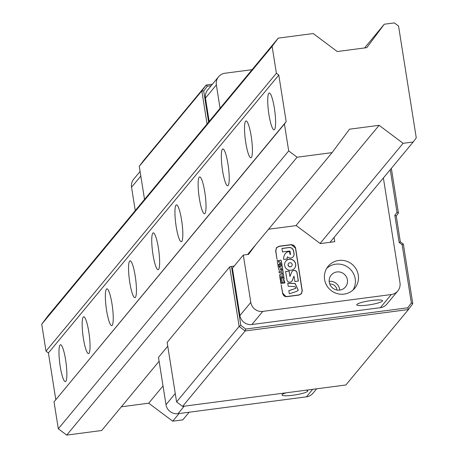 <?xml version="1.0" encoding="UTF-8"?>
<svg xmlns="http://www.w3.org/2000/svg" width="458" height="458" viewBox="0 0 458 458"><rect width="100%" height="100%" fill="white"/><g stroke="black" fill="none" stroke-linecap="round" stroke-linejoin="round"><path stroke-width="0.69" d="M286.176 121.651L278.796 75.055L276.392 73.257L272.126 46.332L278.241 38.134L313.209 33.543L337.225 51.536L366.801 47.655L384.256 24.222L394.349 22.9L398.552 26.049L416.265 137.881L413.208 141.986L403.114 143.308L379.104 125.32L349.528 129.196L332.073 152.629L297.099 157.214L288.695 150.917L284.429 123.998L286.176 121.651L54.038 401.878L284.429 123.998M278.241 38.134L47.844 316.014L41.735 324.218L46 351.143L276.392 73.257M46 351.143L48.399 352.941L278.796 75.055M55.784 399.536L48.399 352.941M268.789 93.289A18.566 3.143 -97.5 0 0 268.737 113.235A18.566 3.143 -97.5 0 0 274.073 129.82A18.566 3.143 -97.5 0 0 274.783 111.013A18.566 3.143 -97.5 0 0 269.247 93.003A18.566 3.143 -97.5 0 0 268.789 93.289M245.597 121.261A18.566 3.143 -97.5 0 0 245.545 141.213A18.566 3.143 -97.5 0 0 250.875 157.792A18.566 3.143 -97.5 0 0 251.591 138.992A18.566 3.143 -97.5 0 0 246.055 120.975A18.566 3.143 -97.5 0 0 245.597 121.261M222.405 149.239A18.566 3.143 -97.5 0 0 222.348 169.185A18.566 3.143 -97.5 0 0 227.683 185.771A18.566 3.143 -97.5 0 0 228.393 166.964A18.566 3.143 -97.5 0 0 222.857 148.953A18.566 3.143 -97.5 0 0 222.405 149.239M199.207 177.212A18.566 3.143 -97.5 0 0 199.156 197.163A18.566 3.143 -97.5 0 0 204.491 213.743A18.566 3.143 -97.5 0 0 205.201 194.942A18.566 3.143 -97.5 0 0 199.665 176.925A18.566 3.143 -97.5 0 0 199.207 177.212M176.015 205.19A18.566 3.143 -97.5 0 0 175.964 225.136A18.566 3.143 -97.5 0 0 181.294 241.715A18.566 3.143 -97.5 0 0 182.003 222.914A18.566 3.143 -97.5 0 0 176.473 204.898A18.566 3.143 -97.5 0 0 176.015 205.19M152.823 233.162A18.566 3.143 -97.5 0 0 152.766 253.114A18.566 3.143 -97.5 0 0 158.102 269.693A18.566 3.143 -97.5 0 0 158.811 250.887A18.566 3.143 -97.5 0 0 153.275 232.876A18.566 3.143 -97.5 0 0 152.823 233.162M129.625 261.134A18.566 3.143 -97.5 0 0 129.574 281.086A18.566 3.143 -97.5 0 0 134.91 297.666A18.566 3.143 -97.5 0 0 135.62 278.865A18.566 3.143 -97.5 0 0 130.083 260.848A18.566 3.143 -97.5 0 0 129.625 261.134M106.433 289.113A18.566 3.143 -97.5 0 0 106.382 309.064A18.566 3.143 -97.5 0 0 111.712 325.644A18.566 3.143 -97.5 0 0 112.422 306.837A18.566 3.143 -97.5 0 0 106.891 288.826A18.566 3.143 -97.5 0 0 106.433 289.113M83.242 317.085A18.566 3.143 -97.5 0 0 83.184 337.036A18.566 3.143 -97.5 0 0 88.52 353.616A18.566 3.143 -97.5 0 0 89.23 334.815A18.566 3.143 -97.5 0 0 83.694 316.799A18.566 3.143 -97.5 0 0 83.242 317.085M60.044 345.063A18.566 3.143 -97.5 0 0 59.992 365.009A18.566 3.143 -97.5 0 0 65.328 381.594A18.566 3.143 -97.5 0 0 66.038 362.788A18.566 3.143 -97.5 0 0 60.502 344.777A18.566 3.143 -97.5 0 0 60.044 345.063M54.038 401.878L58.303 428.803L288.695 150.917M41.735 324.218L272.126 46.332M121.347 406.79L148.707 403.2L172.723 421.194L182.816 419.866L189.16 412.217M58.303 428.803L66.708 435.1L101.682 430.514L159.115 361.242M330.023 242.316L413.208 141.986M66.708 435.1L297.099 157.214M364.591 47.947L384.256 24.222M172.723 421.194L179.067 413.54M320.09 243.45L403.114 143.308M148.707 403.2L163.025 385.934M295.914 225.651L379.104 125.32M247.606 254.505L332.073 152.629M231.49 266.436L229.704 266.917L167.159 342.355L176.588 401.901L182.593 406.395L245.139 330.957L245.769 329.039L240.822 325.335L231.49 266.436L234.181 266.081M390.25 169.678L397.006 212.352L394.825 215.283L399.13 242.454L402.13 244.704L411.358 302.961L407.763 307.787L245.769 329.039M208.63 122.086L203.713 91.039L207.308 86.213L211.184 85.703M329.76 284.046A6.521 6.349 -140.3 0 1 336.962 290.011M144.522 199.413L139.278 166.323L201.823 90.879L207.068 123.975M139.278 166.323L143.64 160.46L206.186 85.022L201.823 90.879L203.713 91.039M229.704 266.917L239.139 326.457L245.139 330.957L408.421 309.539L345.876 384.978L182.593 406.395M411.358 302.961L412.784 303.677L403.355 244.137L400.349 241.887L396.25 215.999L398.431 213.073L391.35 168.349M212.426 84.203L206.186 85.022L207.308 86.213M397.006 212.352L398.431 213.073M396.25 215.999L394.825 215.283M399.13 242.454L400.349 241.887M403.355 244.137L402.13 244.704M176.588 401.901L239.139 326.457L240.822 325.335M412.784 303.677L408.421 309.539L407.763 307.787M338.737 290.154A9.28 9.04 -140.3 0 1 331.197 275.092A9.28 9.04 -140.3 0 1 344.113 274.061A9.28 9.04 -140.3 0 1 338.737 290.154M339.699 290.091A9.28 9.04 39.7 0 0 329.182 281.367M326.76 268.268A17.238 16.786 -140.3 0 1 335.68 264.192A17.238 16.786 -140.3 0 1 352.454 271.852A17.238 16.786 -140.3 0 1 353.026 290.04M209.163 121.444L205.465 98.081L216.365 84.936L220.063 108.294M252.083 69.679L225.09 73.217A10.608 10.328 39.7 0 0 218.563 76.801L207.663 89.951A10.608 10.328 39.7 0 0 205.465 98.081M380.358 307.684A10.608 10.328 39.7 0 0 386.89 304.101L397.79 290.95A10.608 10.328 -140.3 0 1 391.264 294.534L380.358 307.684L251.906 324.533L262.806 311.388L391.264 294.534M255.89 244.509L248.539 254.385L243.312 255.066L250.807 302.389L239.906 315.539A10.603 10.322 39.7 0 0 251.906 324.533M239.906 315.539L232.412 268.216L243.312 255.066M284.767 282.975L284.618 282.025L280.697 282.54M284.699 281.933L284.859 282.964L280.846 283.491L280.685 282.46L284.618 282.025M278.075 265.983L277.88 264.758L281.893 264.232L282.088 265.457L278.075 265.983M281.996 265.468L281.813 264.323L277.892 264.839M279.162 272.859L278.962 271.583L281.699 271.222L281.584 270.495A0.653 0.635 -140.3 0 1 282.386 269.796A0.653 0.635 -140.3 0 1 282.861 270.329L283.29 273.06A0.653 0.635 -140.3 0 1 282.489 273.758A0.653 0.635 -140.3 0 1 282.014 273.226L281.899 272.499L279.162 272.859M283.113 273.603A0.653 0.635 39.7 0 0 283.216 273.151L282.781 270.42A0.653 0.635 39.7 0 0 281.681 270.043M281.699 271.222L278.974 271.663M282.054 280.931L280.348 280.348L281.807 279.346L280.222 279.557L280.038 278.407L283.302 277.977A0.767 0.744 -140.3 0 1 283.828 279.369L282.752 280.033L283.874 280.353A0.773 0.75 -140.3 0 1 283.914 281.859L280.651 282.288L280.468 281.138L282.054 280.931L280.485 281.218M283.874 280.353L282.752 280.033M284.349 281.647A0.773 0.75 39.7 0 0 283.8 280.451M283.966 279.26A0.767 0.744 39.7 0 0 283.221 278.069L280.05 278.487M281.807 279.346L280.382 280.359M282.746 269.619L281.47 269.785L281.172 267.89L280.542 269.499A1.025 1.002 -140.3 0 1 278.59 269.247L278.115 266.218L279.391 266.052L279.706 268.056L280.336 266.447A1.025 1.002 -140.3 0 1 282.283 266.705L282.746 269.619M282.655 269.63L282.208 266.796A1.025 1.002 39.7 0 0 280.456 266.23M279.706 268.056L279.311 266.15L278.126 266.304M280.348 269.814A1.025 1.002 39.7 0 0 280.468 269.59L281.172 267.89M278.493 260.396L278.813 262.4L279.437 260.791A1.025 1.002 -140.3 0 1 281.389 261.049L281.865 264.043L280.548 264.214L280.239 262.239L279.609 263.848A1.025 1.002 -140.3 0 1 277.657 263.59L277.182 260.568L278.493 260.396L277.193 260.648M279.414 264.157A1.025 1.002 39.7 0 0 279.535 263.94L280.239 262.239M281.773 264.054L281.309 261.14A1.025 1.002 39.7 0 0 279.557 260.568M278.813 262.4L278.418 260.488M280.01 278.189L279.609 275.682A1.494 1.454 -140.3 0 1 280.84 274.033L281.91 273.89A1.494 1.454 -140.3 0 1 283.599 275.155L283.994 277.663L282.838 277.817L282.237 275.269L282.609 277.846L281.395 278.006L280.8 275.458L281.166 278.035L280.01 278.189M281.08 278.046L280.771 275.521M282.517 277.857L282.214 275.332M283.903 277.68L283.519 275.252A1.494 1.454 39.7 0 0 281.83 273.987L280.76 274.124A1.494 1.454 39.7 0 0 279.884 274.582M291.357 244.618L293.807 245.288L295.542 247.681L302.269 290.778L301.467 293.755L299.063 295.072L286.084 296.773L284.687 296.292L283.536 295.347L282.689 293.704L281.172 284.779L282.769 293.326L286.084 296.612L299.04 294.918L301.347 293.658L302.114 290.796L295.473 248.121L291.374 244.772L279.071 246.387L276.621 247.732L275.796 250.784L277.027 259.377L275.642 250.801L276.5 247.629L279.048 246.232L291.357 244.618L278.968 246.324L276.46 247.681M277.056 259.371L275.716 250.875L276.586 247.778M301.307 293.704L298.96 295.009L286.01 296.71L282.695 293.423L281.183 284.859M301.427 293.801L302.194 290.87L295.462 247.772L294.076 245.637L291.277 244.709M295.37 288.483L295.799 288.197L295.089 286.651L288.179 286.227L287.75 283.17L295.147 283.491L298.272 290.246L296.418 291.5L289.347 293.744L288.815 290.67L295.37 288.483L288.826 290.733M298.232 290.292L295.072 283.588L287.767 283.267M295.759 288.242L295.296 288.58M289.525 251.024L282.506 251.946L281.951 248.442L288.969 247.52A4.105 3.996 -140.3 0 1 293.618 251.001L294.053 253.755A3.859 3.756 -140.3 0 1 287.55 256.829A3.59 3.498 39.7 0 0 287.195 259.005L283.691 259.468A8.004 7.792 -140.3 0 1 287.635 251.786L289.107 251.591A0.515 0.498 -140.3 0 1 289.685 252.026L290.04 254.282L290.492 254.413L290.109 251.459A0.515 0.498 39.7 0 0 289.525 251.024M290.446 254.453L289.966 254.373L289.611 252.118A0.515 0.498 39.7 0 0 289.027 251.682L287.561 251.877A8.004 7.792 39.7 0 0 285.351 253.669M287.109 259.016A3.59 3.498 -140.3 0 1 287.475 256.927L287.55 256.829M293.212 256.761A3.859 3.756 39.7 0 0 293.979 253.846L293.538 251.093A4.105 3.996 39.7 0 0 288.895 247.612L281.962 248.522M288.546 263.482A2.055 1.998 39.7 0 0 290.406 266.842A2.055 1.998 39.7 0 0 291.706 266.104M290.481 266.751A2.055 1.998 39.7 0 0 291.437 263.207A2.055 1.998 39.7 0 0 288.408 265.709A2.055 1.998 39.7 0 0 290.481 266.751M294.471 268.394A5.645 5.496 39.7 0 0 293.595 260.608A5.645 5.496 39.7 0 0 285.781 261.192M291.036 270.254A5.645 5.496 -140.3 0 1 285.821 261.146A5.645 5.496 -140.3 0 1 293.67 260.516A5.645 5.496 -140.3 0 1 291.036 270.254M289.113 271.022L289.983 276.529L291.706 272.109A2.822 2.748 -140.3 0 1 297.07 272.808L298.376 281.052L294.866 281.51L294.007 276.077L292.284 280.496A2.822 2.748 -140.3 0 1 286.92 279.792L285.603 271.479L289.113 271.022L285.615 271.56M291.809 281.281A2.822 2.748 39.7 0 0 292.204 280.588L294.007 276.077M298.29 281.063L296.996 272.905A2.822 2.748 39.7 0 0 292.101 271.417M289.983 276.529L289.032 271.113M383.38 177.962L399.989 282.821A10.608 10.328 -140.3 0 1 397.79 290.95M218.563 76.801A10.608 10.328 39.7 0 0 216.365 84.936M334.065 237.439L334.741 241.698L320.291 243.593L296.274 225.605L268.554 229.24M250.807 302.389A10.603 10.322 39.7 0 0 262.806 311.388M338.771 260.459A17.238 16.786 -140.3 0 1 356.204 269.178A17.238 16.786 -140.3 0 1 354.71 288.288A17.238 16.786 -140.3 0 1 330.728 290.212A17.238 16.786 -140.3 0 1 328.163 266.287A17.238 16.786 -140.3 0 1 338.771 260.459M371.547 300.482A13.042 1.998 -9 0 1 382.527 300.734A13.042 1.998 -9 0 1 369.961 304.742A13.042 1.998 -9 0 1 356.765 304.81A13.042 1.998 -9 0 1 371.547 300.482M184.219 406.183L178.002 413.683L306.448 396.828A10.608 10.328 39.7 0 0 312.974 393.245L316.655 388.808M178.002 413.683A10.608 10.328 -140.3 0 1 165.996 404.683L158.497 357.36L167.765 346.185M135.253 210.594L131.549 187.23A10.603 10.322 -140.3 0 1 133.747 179.095L140.091 171.447M306.007 390.205A13.042 1.998 -9 0 1 307.77 390.903A13.042 1.998 -9 0 1 292.988 395.237A13.042 1.998 -9 0 1 282.008 394.985A13.042 1.998 -9 0 1 286.147 392.809M131.549 187.23L140.818 176.049M175.259 393.508L165.996 404.683M312.665 389.334L306.448 396.828"/></g></svg>
